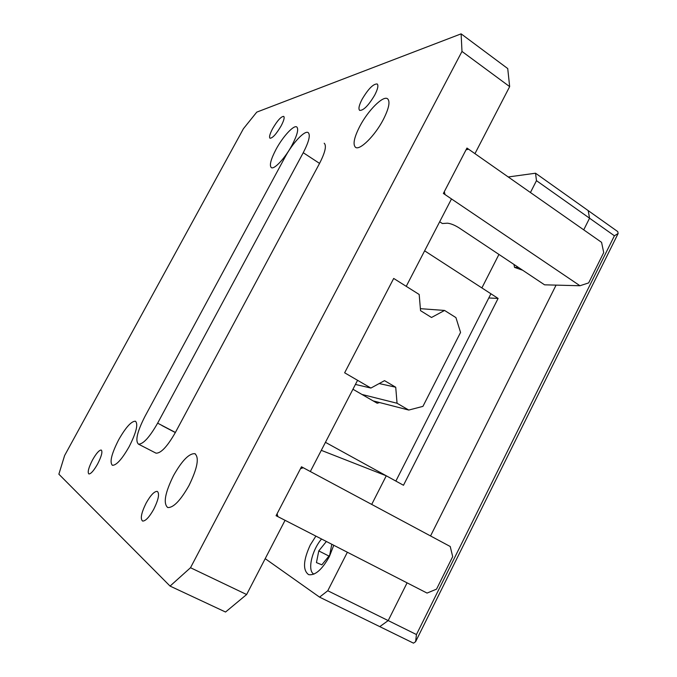 <?xml version="1.0" encoding="UTF-8"?>
<svg xmlns="http://www.w3.org/2000/svg" width="677" height="677" viewBox="0 0 677 677"><rect width="100%" height="100%" fill="white"/><g stroke="black" fill="none" stroke-linecap="round" stroke-linejoin="round"><path stroke-width="1.02" d="M374.736 95.076C377.791 89.102 378.612 85.404 377.199 83.982C373.323 83.762 368.296 88.848 362.119 99.231C359.038 105.214 358.218 108.929 359.656 110.376C363.473 110.622 368.5 105.527 374.736 95.076M281.124 125.888C283.875 120.624 284.738 117.46 283.722 116.385C281.099 116.444 277.392 120.548 272.594 128.698C269.835 133.961 268.964 137.135 269.996 138.226C272.577 138.201 276.284 134.08 281.124 125.888M275.979 149.465C282.732 136.762 293.801 124.67 296.78 126.971C298.828 129.045 297.271 135.053 292.134 144.988C285.245 157.961 274.177 169.868 271.308 167.608C269.234 165.459 270.792 159.417 275.979 149.465M359.868 126.193C368.068 110.419 383.233 95.195 387.591 98.783C390.375 101.508 388.928 108.489 383.233 119.711C374.838 135.916 359.665 150.802 355.51 147.315C352.641 144.514 354.096 137.473 359.868 126.193M153.747 509.265C158.562 499.423 159.738 493.457 157.267 491.384C154.339 491.248 150.624 495.158 146.122 503.121C141.29 512.921 140.114 518.904 142.602 521.053C145.513 521.18 149.228 517.253 153.747 509.265M97.598 464.024C101.558 456.213 102.777 451.551 101.245 450.036C99.189 450.044 96.286 453.345 92.529 459.937C88.56 467.722 87.341 472.394 88.873 473.968C90.904 473.959 93.815 470.65 97.598 464.024M129.18 446.617C136.314 432.459 138.387 423.988 135.425 421.212C131.346 421.153 125.761 427.348 118.67 439.779C111.51 453.852 109.429 462.357 112.416 465.311C116.444 465.37 122.029 459.141 129.18 446.617M189.001 485.527C197.498 468.035 199.444 457.424 194.841 453.683C189.103 453.319 182.011 460.588 173.574 475.491C165.002 492.881 163.064 503.561 167.752 507.538C173.397 507.868 180.48 500.54 189.001 485.527M461.122 33.85L507.733 68.572L509.663 86.622L461.985 51.435L461.122 33.85L256.761 112.128L243.407 128.74L64.611 455.545L58.865 474.188L170.062 586.087L190.508 567.724L461.985 51.435M190.508 567.724L246.623 594.524L285.059 520.317L276.072 515.705L301.477 466.783L310.328 471.522L357.566 380.313L344.644 372.799L370.903 388.056L384.528 380.652L395.723 387.227L397.052 403.247L408.764 410.059L422.939 406.369L460.555 332.432L455.934 317.606L444.561 310.447L431.503 317.488L420.552 310.667L419.181 294.478L393.692 278.442L406.234 286.337L451.5 198.936L443.384 193.453L466.961 148.051L474.949 153.654L509.663 86.622M155.524 452.905L156.032 453.167C160.923 453.387 167.38 446.481 175.394 432.459L319.552 163.402C325.172 152.401 326.72 145.673 324.198 143.228L324.291 143.287M246.623 594.524L225.543 612.025L170.062 586.087M393.692 278.442L344.644 372.799L393.692 278.442M370.903 388.056L355.425 384.434M395.723 387.227L379.188 383.554M397.052 403.247L361.967 394.454M408.764 410.059L373.086 400.869M444.561 310.447L420.383 308.67M325.442 442.326L395.867 481.068L490.918 293.776L424.623 250.82M352.937 389.25L377.191 403.23L379.585 402.544M315.88 536.108L310.252 545.01C303.211 560.387 302.67 570.262 308.627 574.638C315.11 575.712 322.015 569.704 329.352 556.621L333.761 545.273M508.241 176.968L535.541 173.219L588.203 210.615L589.557 218.206L583.726 229.85L589.557 218.206L536.472 180.666L530.438 192.522M556.071 285.127L430.547 535.956L556.071 285.127M319.561 597.131L327.77 590.75L388.2 620.589L407.089 582.846L388.2 620.589L379.78 626.631L319.561 597.131L265.198 558.66M321.296 450.34L386.271 475.796L371.707 504.416M347.369 552.237L327.77 590.75M498.932 254.434L481.889 287.92L498.103 298.43L488.794 297.973M386.271 475.796L403.484 485.265L498.103 298.43M536.472 180.666L535.541 173.219M300.461 468.729L277.096 513.741L277.875 516.627L427.052 593.077L436.53 589.151L452.693 556.612L450.222 546.5L303.245 467.731L300.461 468.729M301.409 466.91L303.245 467.731M277.875 516.627L276.123 515.603M466.021 149.854L444.332 191.625L445.009 194.553L579.969 285.745L588.651 282.901L603.715 252.572L601.565 242.341L468.56 149.177L466.021 149.854M579.969 285.745L544.562 284.822L459.091 227.887C454.673 225.111 450.797 223.545 447.463 223.19L442.36 223.528L439.678 221.751M466.131 149.634L468.56 149.177M513.97 264.445L514.537 267.39L522.619 270.208M518.396 267.398L514.537 267.39M144.861 416.6C137.177 431.757 135.045 440.939 138.472 444.154C143.169 444.264 149.566 437.266 157.639 423.159L303.245 152.714C308.932 141.671 310.591 134.968 308.204 132.607C304.752 129.976 292.379 143.287 284.932 157.36L144.861 416.6M617.746 231.593L618.135 233.497L415.61 641.694L413.486 643.15L379.78 626.631L388.2 620.589L416.448 634.544L614.403 235.782L589.557 218.206L588.203 210.615L617.746 231.593M614.403 235.782L618.135 233.497M415.61 641.694L416.448 634.544M326.373 541.482L318.782 550.917L316.438 562.595L321.854 564.83L329.691 555.157L331.789 544.257M328.946 556.071L318.782 550.917M175.106 432.442L161.955 425.554M157.639 423.159L175.394 432.459M303.245 152.714L319.552 163.402M321.55 539.01C311.767 550.283 307.07 571.261 313.976 574.113M195.492 454.022L194.841 453.683M138.472 444.154L156.032 453.167"/></g></svg>
